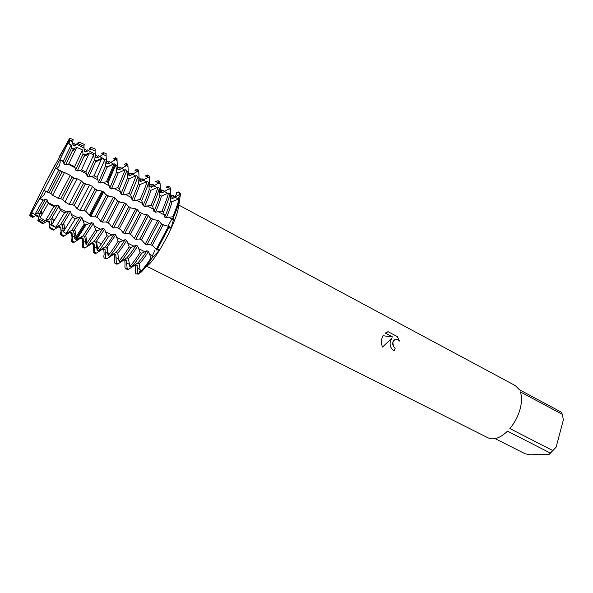 <?xml version="1.0" encoding="UTF-8"?>
<svg xmlns="http://www.w3.org/2000/svg" width="593" height="593" viewBox="0 0 593 593"><rect width="100%" height="100%" fill="white"/><g stroke="black" fill="none" stroke-linecap="round" stroke-linejoin="round"><path stroke-width="0.89" d="M68.884 139.563L69.937 138.258L69.381 139.918C70.263 137.784 70.093 137.665 68.884 139.563L44.401 185.031L30.688 212.88C29.494 215.593 29.339 216.334 30.213 215.089L32.704 213.139L30.213 215.089L39.864 198.388C43.074 196.587 44.935 194.207 45.439 191.265C44.935 194.207 43.074 196.587 39.864 198.388L59.915 159.569L69.381 139.918L72.717 141.349L72.909 145.077L74.562 145.967L78.254 143.743L83.939 146.197L84.206 151.156L85.844 152.038L90.744 149.125L95.073 150.993L95.399 157.175L97.022 158.049L103.115 154.469L106.11 155.759L106.488 163.134L108.096 164.002L115.383 159.754L117.073 160.57L117.473 169.049L119.067 169.902L126.413 165.625L127.999 166.485L128.362 174.898L129.941 175.75L137.25 171.496L138.821 172.341L139.147 180.702L140.711 181.54L147.983 177.307L149.54 178.152L149.829 186.447L151.378 187.277L158.627 183.067L160.169 183.904L160.421 192.139L161.956 192.97L169.168 188.774L170.695 189.597L170.91 197.78L172.437 198.603L179.62 194.43L180.376 194.838L177.752 199.322L180.376 194.838C180.316 192.095 179.175 191.495 176.936 193.021L175.083 196.935M155.062 250.009L152.453 255.65L155.062 250.009M130.364 234.391L131.839 235.377L134.233 238.505L135.841 239.327L139.451 238.964L141.868 240.202L145.226 244.131L146.819 244.946L150.326 244.538L152.72 245.761L156.908 250.113L159.006 249.038L158.049 251.632L151.801 258.348L152.453 255.65L151.801 258.348L151.015 257.948L148.48 251.543L146.908 250.743L141.742 253.248L140.156 252.44L137.658 246.028L136.071 245.22L130.801 247.696L129.192 246.881L126.732 240.461L125.13 239.646L119.749 242.085L118.126 241.269L115.709 234.843L114.093 234.02L108.593 236.429L106.955 235.599L104.576 229.172L102.945 228.342L97.334 230.714L95.681 229.876L93.338 223.45L91.693 222.612L85.963 224.947L85.133 224.525L84.265 224.035L81.997 217.675L80.337 216.823L75.259 218.876L72.353 217.208L70.545 211.834L68.87 210.982L64.541 212.739L60.338 210.33L58.989 205.949L57.291 205.082L53.741 206.557L48.233 203.399L47.314 199.997L45.602 199.129L42.866 200.33L39.642 198.485L31.785 212.576L34.898 214.473L37.752 212.991L39.442 213.843L40.079 217.638L45.394 220.878L49.263 218.773L50.931 219.61L51.761 224.762L55.809 227.23L60.664 224.502L62.317 225.325L63.34 231.819L66.142 233.531L71.961 230.173L73.599 230.996L74.814 238.816L76.467 239.735L83.153 235.792L84.769 236.607L86.022 244.509L87.645 245.317L94.235 241.358L95.844 242.166L97.111 250.038L98.72 250.846L105.22 246.873L106.814 247.674L108.096 255.524L109.69 256.324L116.102 252.336L117.681 253.129L118.985 260.957L120.564 261.75L126.88 257.747M178.738 205.578L179.812 199.129C178.812 203.658 176.721 209.7 173.541 217.253L171.866 218.95L168.034 225.977L171.866 218.95L173.541 217.253C176.721 209.7 178.812 203.658 179.812 199.129L179.049 198.714L171.97 201.739L170.436 200.916L170.035 193.859L168.494 193.021L161.415 196.075L159.865 195.245L159.398 188.122L157.834 187.277L150.755 190.36L149.191 189.523L148.658 182.325L147.086 181.48L140.007 184.593L138.428 183.748L137.821 176.484L136.234 175.624L129.155 178.775L127.562 177.922L126.887 170.584L125.279 169.717L118.2 172.897L116.591 172.037L115.843 164.632L114.138 163.801L107.14 166.967L105.517 166.099L104.798 159.695L101.781 158.368L95.977 160.985L94.346 160.11L93.672 154.81L89.313 152.898L84.71 154.943L83.057 154.054L82.457 149.888L76.734 147.375L73.339 148.843L71.671 147.946L71.16 144.922L67.802 143.447L59.975 159.784C60.442 161.6 60.115 163.801 58.996 166.403L56.817 168.686L58.996 166.403C60.115 163.801 60.442 161.6 59.975 159.784L63.273 161.17L63.977 163.89L65.675 164.787L68.87 163.838L74.614 166.574L75.6 170.028L77.283 170.917L81.493 169.85L85.866 171.94L87.112 176.106L88.78 176.988L94.013 175.817L97.044 177.263L98.512 182.125L100.165 183L106.436 181.74L108.171 182.607L109.809 188.092L111.447 188.952L117.822 187.722L119.46 188.589L120.994 194L122.618 194.852L129.015 193.659L130.638 194.519L132.076 199.848L133.684 200.693L140.111 199.537L141.72 200.39L143.054 205.645L144.648 206.483L151.096 205.356L152.69 206.201L153.928 211.39L155.507 212.22L161.978 211.123L163.557 211.96L164.698 217.075L166.262 217.898L168.545 217.194L172.763 216.838L173.541 217.253L173.452 219.766L171.8 225.644C170.954 227.445 170.324 228.312 169.909 228.246L169.398 226.489L163.987 225.177L161.126 223.672L159.361 221.219L157.768 220.381L153.179 219.506L150.859 218.083L139.726 239.187M394.041 350.826L395.249 348.032L394.063 350.834C390.876 348.766 389.623 345.66 390.305 341.509L391.691 338.41L382.478 347.053L391.691 338.41M562.364 414.359L563.35 419.94L556.138 447.137L552.735 450.547L509.891 428.561C514.539 422.979 517.889 416.664 519.95 409.63C521.855 402.625 521.981 396.71 520.335 391.891L562.364 414.359L561.245 412.128L519.335 389.683L515.31 385.598L178.812 205.074M146.56 265.872C150.266 265.872 163.683 245.294 171.866 226.734C176.492 216.23 178.663 209.247 178.389 205.778M382.478 347.053C381.225 343.836 381.166 340.582 382.285 337.298L383.004 335.705L392.714 337.017L385.213 333.051L388.23 331.761L397.443 336.639L399.445 341.042C397.251 338.811 395.272 338.729 393.5 340.797L392.788 342.821L393.73 346.697L395.249 348.032M44.46 185.06L55.156 164.572M59.115 156.982L67.209 142.772M72.769 142.105L69.374 140.274L69.122 144.025L69.233 140.2M172.526 195.786L173.156 195.401L173.89 195.794L173.868 196.505M179.086 192.206L176.936 193.021L176.195 192.621L178.752 191.924L179.501 192.332L180.376 194.838L179.672 199.055M395.22 348.039L393.7 346.705C392.477 344.674 392.403 342.71 393.478 340.805L395.39 339.389M399.4 340.99L397.414 336.646L388.23 331.761M388.207 331.769L387.444 331.924M392.714 337.017L382.996 335.72M140.793 271.846L138.458 274.114L140.267 270.304L138.458 274.114L137.687 273.736L137.109 265.449L135.567 264.678L128.644 269.237L127.095 268.466L126.509 260.134L124.96 259.356L117.97 263.922L116.406 263.144L115.813 254.775L114.249 253.989L107.2 258.563L105.621 257.777L105.02 249.371L103.434 248.578L96.325 253.152L94.739 252.359L94.124 243.908L92.53 243.108L85.355 247.696L83.746 246.896L83.131 238.401L81.523 237.593L74.288 242.181L72.657 241.277L72.035 232.841L70.411 232.026L64.103 235.999L61.338 234.294L60.834 227.23L59.196 226.407L53.919 229.713L49.923 227.252L49.53 221.567L47.877 220.737L43.645 223.376L38.397 220.144L38.122 215.845L36.447 215.007L33.29 216.986L30.213 215.089L29.717 215.682L32.763 217.572L33.29 216.986M156.908 250.113L169.398 226.489L156.908 250.113M141.238 272.068C144.047 269.378 147.575 264.804 151.801 258.348C147.575 264.804 144.047 269.378 141.238 272.068L140.459 271.676L139.118 263.892C141.579 261.528 144.699 257.406 148.48 251.543M136.605 273.973L138.458 274.114L136.19 273.855C135.404 273.44 135.13 272.105 135.374 269.867L135.167 265.412M146.419 266.064L488.143 437.886C493.732 440.34 500.188 438.101 507.504 431.163L550.326 453.052L549.296 454.268L530.335 454.787L525.161 453.786L495.111 438.635M549.296 454.268L556.138 447.137M550.326 453.052L552.735 450.547M52.651 195.238L51.294 193.741L43.949 190.435L55.594 168.078L62.895 172.17L64.511 172.504L52.651 195.238L58.233 198.321L60.419 198.425L62.999 199.745L64.919 202.013L69.173 204.363L72.035 204.377L74.592 205.689L77.097 208.729L80.04 210.359L83.539 210.285L86.074 211.582L90.054 215.882L90.885 216.312L94.932 216.126L98.334 218.194L100.632 221.3L102.285 222.145L106.221 221.915L109.609 223.976L111.944 227.089L113.582 227.927L117.407 227.653L120.772 229.706L123.144 232.827L124.767 233.657L128.481 233.331L130.371 234.391L141.542 213.191L139.348 212.257L137.391 209.685L135.775 208.84L131.246 208.01L128.303 206.468L126.25 203.836L124.619 202.976L120.127 202.176L117.155 200.619L115.005 197.936L113.359 197.069L108.897 196.29L105.895 194.719L103.649 191.969L101.922 191.087L97.563 190.346L94.532 188.759L92.567 186.439L89.543 184.942L86.118 184.341L83.064 182.74L81.434 180.909L77.075 178.745L74.562 178.285L71.479 176.67L70.226 175.343L64.511 172.504M30.688 212.88L29.717 215.682M40.383 192.933L32.711 208.958M110.528 162.363L111.239 162.074M121.091 168.056L122.262 167.945M131.564 173.705L132.217 173.319L133.114 173.801M141.942 179.294L142.587 178.916L143.869 179.597M152.223 184.838L152.868 184.453L154.388 185.424M162.423 190.338L163.06 189.953L164.617 191.294M174.876 197.054L171.837 195.408L171.118 195.868M164.409 191.413L161.607 189.893L160.881 190.36M153.854 185.72L151.282 184.334L150.555 184.794M143.195 179.976L140.875 178.723L140.133 179.182M132.439 174.179L130.364 173.06L129.622 173.519M121.587 168.323L119.764 167.345L119.015 167.804L119.067 169.902M110.632 162.423L109.068 161.578L108.274 162.059M99.572 156.456L98.268 155.759L97.356 156.307M88.409 150.444L87.371 149.881L86.267 150.555M77.142 144.366L76.378 143.958L74.985 144.803M168.998 187.106L167.5 187.914L166.01 187.106L168.434 186.335L169.168 188.774M158.553 181.547L157.234 182.362L155.729 181.547L158.027 180.695L158.627 183.067M148.005 175.965L146.879 176.751L145.359 175.936L147.531 174.994L147.983 177.307M137.331 170.376L136.434 171.095L134.9 170.273L136.931 169.25L137.25 171.496M126.524 164.802L125.886 165.388L124.345 164.558L126.235 163.453L126.413 165.625M115.457 159.413L113.604 158.835L115.427 157.716L115.383 159.754M103.152 154.336L101.699 153.706L103.308 152.527L103.115 154.469M90.781 148.999L89.676 148.524L91.077 147.294L90.744 149.125M78.298 143.617L77.527 143.284L78.721 142.009L78.254 143.743M150.867 218.083L149.888 217.616L148.428 215.481L146.827 214.636L143.083 214.051L141.542 213.191M136.071 245.22C132.328 251.15 129.259 255.324 126.887 257.747L128.451 258.533L129.771 266.346L131.335 267.124L137.569 263.114L139.118 263.892M60.686 227.386L61.027 231.448C60.308 233.62 60.16 234.732 60.582 234.784L63.318 236.474L64.103 235.999M71.634 233.182L72.027 238.178C71.36 240.439 71.279 241.625 71.79 241.714L72.605 242.218L73.473 241.781M82.479 238.838L82.835 243.656C82.271 245.799 82.227 246.999 82.694 247.259L84.288 248.052L85.355 247.696M93.212 244.353L93.531 248.993C93.034 251.15 93.057 252.381 93.59 252.677L95.169 253.463L96.325 253.152M103.842 249.727L104.131 254.278C103.701 256.465 103.782 257.718 104.383 258.044L105.947 258.822L107.2 258.563M114.375 255.005L114.642 259.519C114.271 261.721 114.419 263.003 115.079 263.359L116.636 264.13L117.97 263.922M124.819 260.231L125.056 264.715C124.745 266.939 124.96 268.244 125.679 268.636L127.221 269.4L128.644 269.237M34.898 214.473L42.866 200.33M47.21 192.243L58.944 169.739M63.273 161.17L71.16 144.922M72.717 141.349L73.161 139.629M37.759 212.991L45.602 199.129M35.795 215.429L36.447 215.007M49.071 192.695L60.53 170.71M63.977 163.89L71.671 147.946M72.909 145.077L73.436 143.254L72.872 143.817M39.442 213.843L47.314 199.997M35.817 215.674L37.47 216.504L38.122 215.845M50.783 193.57L62.243 171.607M65.675 164.787L73.339 148.843M74.562 145.967L75.066 144.136L73.436 143.254M48.233 203.399L40.079 217.638M38.397 220.144L37.833 220.707L38.278 218.758L45.387 222.308M76.734 147.375L68.87 163.838M45.394 220.878L53.741 206.557M42.933 223.857L43.645 223.376M58.233 198.321L70.226 175.343M74.614 166.574L82.457 149.888M83.939 146.197L84.228 144.366M49.263 218.773L57.291 205.082M47.084 221.248L47.877 220.737M60.782 198.699L72.205 176.833M75.6 170.028L83.057 154.054M84.206 151.156L84.591 149.266L84.154 149.532M50.931 219.61L58.989 205.949M47.143 221.345L48.789 222.167L49.53 221.567M62.48 199.574L73.895 177.722M77.283 170.917L84.71 154.943M85.844 152.038L86.207 150.133L84.591 149.266M60.338 210.33L51.761 224.762M49.923 227.252L49.263 227.779L49.738 225.11M77.075 178.745L64.919 202.013M89.313 152.898L81.493 169.85M55.809 227.23L64.541 212.739M53.081 230.143L53.919 229.713M69.173 204.363L81.434 180.909M85.866 171.94L93.672 154.81M95.073 150.993L95.206 149.058M60.664 224.495L68.87 210.982M58.351 226.956L59.196 226.407M72.383 204.652L83.769 182.896M87.112 176.106L94.346 160.11M95.399 157.175L95.34 155.292M62.317 225.325L70.545 211.834M58.373 226.963L59.997 227.779L60.834 227.23M74.066 205.512L85.444 183.771M88.78 176.988L95.977 160.985M97.022 158.049L97.252 156.078L95.643 155.218M72.353 217.208L63.34 231.819M61.338 234.294L60.582 234.784M89.543 184.942L77.097 208.729M101.781 158.368L94.013 175.817M66.142 233.531L75.259 218.876M80.04 210.359L92.567 186.439M97.044 177.263L104.798 159.695M106.11 155.759L106.08 153.713M71.961 230.173L80.337 216.823M69.596 232.552L70.411 232.026M83.88 210.545L95.214 188.9M98.512 182.125L105.517 166.099M106.488 163.134L106.421 161.096M73.599 230.996L81.997 217.675M69.566 232.567L71.108 233.338L72.035 232.841M85.54 211.397L96.874 189.767M100.165 183L107.14 166.974M108.096 164.002L108.185 161.971L106.599 161.118M84.265 224.035L74.814 238.816M72.657 241.277L71.79 241.714M101.922 191.087L89.172 215.4M114.138 163.801L106.436 181.74M75.645 239.327L85.133 224.525M90.054 215.882L102.819 191.532M107.34 182.17L115.035 164.194M116.272 160.14L116.08 157.99M115.576 158.19L114.471 159.213M76.467 239.735L85.963 224.947M72.509 242.189L73.31 242.589L74.288 242.181M90.885 216.312L103.649 191.969M108.171 182.607L115.843 164.632M117.073 160.57L117.021 158.457L116.228 158.027M83.153 235.792L91.693 222.612M80.804 238.06L81.523 237.593M95.258 216.386L106.562 194.845M109.809 188.092L116.591 172.037M117.473 169.049L117.414 166.944M84.769 236.607L93.338 223.45M80.685 238.134L82.116 238.853L83.131 238.401M96.911 217.231L108.2 195.712M111.447 188.952L118.2 172.904M95.681 229.876L86.022 244.509M83.746 246.896L82.694 247.259M113.359 197.069L100.632 221.3M125.279 169.717L117.822 187.722M87.645 245.317L97.334 230.714M102.285 222.145L115.005 197.936M119.46 188.589L126.887 170.584M127.999 166.485L127.799 164.298L126.235 163.453M94.235 241.358L102.945 228.342M91.989 243.464L92.53 243.108M106.532 222.167L117.792 200.738M120.994 194L127.562 177.922M128.362 174.898L128.303 172.83L129.756 173.593L129.941 175.75M95.844 242.166L104.576 229.172M91.7 243.649L93.019 244.309L94.124 243.908M108.171 223.005L119.423 201.59M122.618 194.852L129.148 178.775M106.955 235.599L97.111 250.038M94.739 252.359L93.59 252.677M124.619 202.976L111.944 227.089M136.234 175.624L129.015 193.659M98.72 250.846C101.218 247.926 104.509 243.123 108.593 236.429M113.582 227.927L126.25 203.836M130.638 194.519C134.07 186.921 136.464 180.917 137.821 176.484M138.821 172.341L138.48 170.095L136.931 169.25M105.22 246.873C107.452 244.338 110.409 240.054 114.093 234.02M117.703 227.89L128.918 206.572M132.076 199.848L138.428 183.748M139.147 180.702L139.096 178.76M106.814 247.674L115.709 234.843M102.611 249.112L103.827 249.72L105.02 249.371M119.319 228.72L130.534 207.417M133.684 200.693L140.007 184.593M140.711 181.54L140.4 179.323L139.088 178.619M118.126 241.269C114.175 247.644 110.928 252.284 108.393 255.198L108.096 255.524M105.621 257.777L104.383 258.044M135.775 208.84L123.144 232.827M147.086 181.48C145.804 185.935 143.476 191.954 140.111 199.537M109.69 256.324C112.277 253.463 115.628 248.719 119.749 242.085M124.767 233.657L137.391 209.685M141.72 200.39C145.077 192.807 147.39 186.788 148.658 182.325M149.54 178.152L149.065 175.832L147.531 174.994M116.102 252.336C118.407 249.853 121.417 245.628 125.13 239.646M128.763 233.568L139.941 212.353M143.054 205.645C146.078 198.833 148.124 193.459 149.191 189.523M149.829 186.447L149.792 184.727M117.681 253.129L117.829 252.974C120.134 250.468 123.099 246.303 126.732 240.461M113.419 254.523L114.538 255.086L115.813 254.775M144.648 206.483C147.664 199.678 149.695 194.304 150.755 190.36M151.378 187.277L150.941 185.001L149.777 184.379M129.192 246.881C125.041 253.456 121.639 258.148 118.985 260.957M116.406 263.144L115.079 263.359M146.827 214.636L134.233 238.505M157.834 187.277C156.648 191.754 154.402 197.78 151.096 205.356M120.564 261.75C123.225 258.948 126.635 254.264 130.801 247.696M135.841 239.327L148.428 215.481M152.69 206.201C155.989 198.633 158.22 192.599 159.398 188.122M160.169 183.904L159.554 181.517L158.027 180.695M153.928 211.39C156.9 204.585 158.88 199.204 159.865 195.245M160.421 192.139L160.392 190.731M128.451 258.533C130.838 256.117 133.907 251.951 137.658 246.028M124.137 259.89L125.145 260.394L126.509 260.134M141.312 240.002L152.445 218.913M155.507 212.22C158.464 205.423 160.436 200.041 161.407 196.075M161.956 192.97L161.392 190.635L160.369 190.086M140.156 252.44C135.96 258.956 132.506 263.596 129.771 266.346M127.095 268.466L125.679 268.636M157.768 220.381L145.226 244.131M168.494 193.021C167.396 197.528 165.225 203.562 161.978 211.123M131.335 267.124C134.077 264.382 137.546 259.756 141.742 253.248M146.819 244.946L159.361 221.219M163.557 211.96C166.796 204.4 168.953 198.366 170.035 193.859M170.695 189.597L169.946 187.151L168.434 186.335M137.569 263.114C140.015 260.742 143.128 256.613 146.908 250.743M150.578 244.753L161.681 223.754M164.698 217.075C167.619 210.285 169.531 204.896 170.436 200.916M170.91 197.78L170.895 196.757M134.752 265.204L137.109 265.449M152.156 245.561L163.253 224.577M166.262 217.898C169.175 211.108 171.073 205.727 171.97 201.739M172.437 198.603L171.748 196.209L170.866 195.734M151.015 257.948C146.79 264.411 143.269 268.985 140.459 271.676M137.687 273.736L136.19 273.855M168.612 226.074L156.115 249.705M179.049 198.714C178.041 203.243 175.943 209.285 172.763 216.838M178.752 191.924L179.62 194.43M174.794 197.098L178.382 199.026M168.545 217.194L173.452 219.766M63.481 161.637L59.834 159.71M33.942 216.593L30.362 214.799M149.11 253.945L154.032 256.48M43.385 200.182L39.716 198.314M75.141 167.804L67.906 163.972M86.682 173.905L79.521 170.117M98.119 179.953L91.018 176.203M109.438 185.943L102.411 182.221M120.661 191.873L113.693 188.189M131.772 197.751L124.871 194.104M142.78 203.569L135.945 199.96M153.683 209.336L146.916 205.756M164.483 215.051L157.775 211.501M64.726 228.742L62.814 227.786M75.6 234.198L74.11 233.449M86.385 239.602L85.296 239.053M97.082 244.961L96.37 244.605M140.178 269.696L137.205 268.214M129.489 264.359L126.613 262.921M122.581 260.905L122.188 260.705M118.704 258.963L115.924 257.577M111.855 255.539L111.336 255.279M109.216 254.219L105.139 252.181M101.032 250.127L100.38 249.801M98.193 248.712L94.25 246.74M90.106 244.672L89.328 244.279M87.067 243.152L83.265 241.247M79.084 239.157L78.172 238.705M74.562 236.896L72.176 235.703M67.95 233.598L66.905 233.071M63.266 231.248L60.983 230.106M56.72 227.979L49.686 224.465M145.026 251.869L138.273 248.437M134.151 246.34L127.339 242.878M123.181 240.758L116.302 237.267M112.099 235.124L105.161 231.596M100.921 229.439L93.916 225.874M89.632 223.702L82.56 220.099M78.239 217.905L71.101 214.273M66.735 212.049L59.522 208.388M55.119 206.142L47.84 202.443M84.08 148.198L77.06 144.418M95.28 154.239L88.327 150.489M106.377 160.221L99.491 156.508M117.37 166.144L115.902 165.351M113.552 164.083L110.55 162.467M128.266 172.014L126.939 171.303M124.612 170.043L121.506 168.375M139.058 177.833L137.873 177.196M135.56 175.951L132.358 174.223M149.747 183.6L148.702 183.029M146.412 181.799L143.113 180.02M160.347 189.308L159.435 188.819M157.167 187.596L153.772 185.765M170.843 194.971L170.065 194.548M167.819 193.34L164.328 191.457M98.697 160.377L98.223 160.125M87.868 154.565L86.949 154.069M39.939 213.028L42.051 214.088M51.45 218.817L53.14 219.662M62.858 224.547L64.133 225.192M74.162 230.225L75.037 230.67M85.355 235.851L85.844 236.103M96.444 241.425L101.588 244.012M73.058 149.473L74.095 150.029M84.443 155.581L85.044 155.9M69.937 138.258L73.235 139.666M41.421 210.522L42.088 214.295M72.45 150.8L75.919 149.177M37.833 220.707L43.037 223.924M78.721 142.009L84.347 144.418M52.666 216.882L53.54 221.982M84.117 156.344L88.794 154.128M49.263 227.779L53.222 230.225M91.077 147.294L95.354 149.125M63.792 223.138L64.867 229.587M95.636 161.852L101.522 159.02M103.308 152.527L106.273 153.795M74.814 229.298L76.067 237.096M107.007 167.33L114.115 163.868M115.427 157.716L116.31 158.094M117.451 166.959L119.023 167.812M85.726 235.354L86.963 243.293M96.533 241.314L97.726 249.297M107.237 247.185L108.393 255.198M117.829 252.974L118.029 254.419"/></g></svg>
